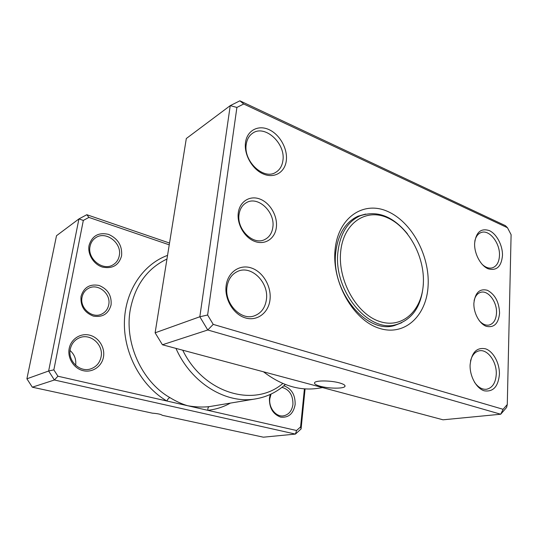 <?xml version="1.0" encoding="UTF-8"?>
<svg xmlns="http://www.w3.org/2000/svg" width="538" height="538" viewBox="0 0 538 538"><rect width="100%" height="100%" fill="white"/><g stroke="black" fill="none" stroke-linecap="round" stroke-linejoin="round"><path stroke-width="0.81" d="M276.35 227.339C275.126 238.529 265.214 245.308 254.918 241.475C244.602 237.816 236.666 224.178 238.3 212.732C239.787 201.225 250.217 195.032 260.251 199.181C270.311 203.156 277.729 216.209 276.35 227.339M239.074 214.306C236.444 229.329 253.297 245.691 264.662 239.585C269.289 237.285 272.013 233.169 272.847 227.238C275.308 212.073 258.018 195.617 246.451 202.624C242.376 204.958 239.914 208.852 239.074 214.306M499.587 313.062C498.538 323.546 494.119 327.965 486.325 326.317C479.385 323.869 473.467 312.921 473.884 303.19C475.162 292.598 479.681 288.301 487.455 290.305C495.054 294.481 499.096 302.067 499.587 313.062M479.19 320.574C482.378 324.165 485.693 325.651 489.129 325.039C493.649 323.701 496.11 319.659 496.513 312.908C497.105 301.872 488.127 290.002 480.77 292.302C477.435 293.284 475.215 296.068 474.113 300.655M320.218 386.244C328.657 388.624 343.338 388.833 344.865 386.533C345.638 385.376 343.863 384.172 339.539 382.921C331.018 380.447 315.947 380.279 314.649 382.579C313.93 383.782 315.786 385 320.218 386.244M286.33 160.465C285.059 172.207 274.481 178.757 263.425 174.036C252.342 169.497 243.781 154.52 245.516 142.503C247.083 130.411 258.267 124.574 269.027 129.631C279.807 134.52 287.769 148.791 286.33 160.465M246.236 144.332C243.203 161.252 263.741 180.358 275.732 172.348C279.787 169.9 282.188 165.933 282.921 160.432C285.739 143.431 264.804 124.184 252.618 133.222C249.107 135.637 246.982 139.342 246.236 144.332M502.472 255.604C501.355 266.666 496.574 271.065 488.127 268.792C480.602 265.725 474.173 253.667 474.624 243.344C476.009 232.174 480.911 227.924 489.324 230.607C496.709 233.936 502.781 245.536 502.472 255.604M482.061 264.272C485.545 267.514 488.981 268.704 492.364 267.837C496.749 266.263 499.116 262.154 499.472 255.496C500.165 243.089 489.324 229.269 481.194 232.503C477.926 233.707 475.787 236.626 474.792 241.266M499.412 374.354C498.222 386.62 493.185 392.108 484.301 390.817C476.379 388.51 469.613 376.196 470.104 364.825C471.591 352.397 476.755 347.071 485.612 348.839C493.38 351.462 499.741 363.305 499.412 374.354M474.476 382.195C478.06 387.306 482.075 389.667 486.527 389.263C492.452 387.918 495.7 382.874 496.271 374.145C496.883 361.785 487.583 348.906 479.23 350.816C474.92 351.778 472.008 355.194 470.501 361.059M270.002 299.733C268.576 312.867 257.171 321.563 245.281 317.877C233.371 314.394 224.218 298.993 226.162 285.47C227.937 271.885 240.029 263.929 251.569 268.052C263.136 271.986 271.603 286.646 270.002 299.733M227.016 286.767C224.151 303.398 241.004 321.011 254.333 315.846C261.159 313.277 265.187 307.844 266.411 299.552C269.061 282.611 251.481 264.898 237.809 271.334C231.851 274.05 228.253 279.195 227.016 286.767M428.12 285.617C426.735 315.719 404.717 336.727 379.075 328.234C353.392 320.231 331.724 282.309 335.066 249.888C338.039 217.339 363.607 200.526 387.636 211.434C411.738 221.891 429.849 255.611 428.12 285.617M365.658 214.063L358.126 216.162C345.43 222.026 337.965 234.138 335.725 252.497C330.816 291.428 366.714 334.434 394.475 325.53L401.765 322.699M507.28 404.522L506.594 407.468L500.717 414.226L207.762 329.989L199.827 316.768L230.237 105.636L239.887 100.814L505.417 225.664L507.475 227.729L243.714 103.989L236.902 107.432L207.621 315.012L213.223 324.387L503.111 409.304L507.28 404.522L511.1 234.676L507.475 227.729M236.902 107.432L230.237 105.636L186.309 138.528L155.112 332.814L162.429 344.771L443.03 419.808L500.717 414.226L503.111 409.304M162.429 344.771L207.762 329.989L213.223 324.387M155.112 332.814L199.827 316.768L207.621 315.012M263.486 371.792C281.663 385.719 300.09 391.193 318.752 388.214L322.497 387.575M243.714 103.989L239.887 100.814M407.488 233.882C392.935 216.115 377.165 210.082 360.171 215.792C347.561 221.609 340.144 233.66 337.931 251.932C333.089 290.661 368.779 333.466 396.345 324.602C412.532 319.417 421.516 306.102 423.305 284.649L423.413 281.784M423.325 283.775C424.933 256.996 408.678 226.834 387.178 217.641C365.739 208.051 343.19 223.223 340.641 252.026C337.763 280.715 356.829 314.205 379.572 321.448C402.283 329.135 422.027 310.648 423.325 283.775M111.077 304.938C108.528 313.862 102.617 317.588 93.35 316.109C84.358 312.585 80.256 306.001 81.043 296.357C83.841 287.359 89.846 283.728 99.046 285.463C107.802 289.061 111.81 295.557 111.077 304.938M82.058 297.205C79.49 308.079 92.341 318.973 101.695 314.091C105.502 312.222 107.842 309.128 108.723 304.811C111.245 293.728 97.795 282.759 88.326 288.442C84.991 290.338 82.899 293.257 82.058 297.205M121.595 255.806C118.864 265.295 112.489 269.054 102.462 267.097C93.666 264.454 87.304 254.158 89.086 245.328C92.106 235.765 98.588 232.113 108.548 234.373C118.004 238.616 122.355 245.758 121.595 255.806M90.061 246.317C87.069 258.771 102.919 271.381 112.98 264.857C116.376 262.833 118.481 259.787 119.275 255.711C122.2 243.062 105.71 230.358 95.576 237.809C92.664 239.807 90.828 242.638 90.061 246.317M103.471 357.024C101.87 366.418 92.469 372.915 83.208 370.682C73.921 368.597 67.243 358.106 69.18 348.523C70.976 338.9 80.74 332.753 89.799 335.208C98.891 337.528 105.206 347.662 103.471 357.024M70.256 349.229C67.506 361.032 80.149 372.854 90.902 368.812C96.423 366.781 99.812 362.794 101.077 356.862C103.773 344.697 90.249 332.766 79.241 337.898C74.446 340.063 71.453 343.843 70.256 349.229M283.835 385.786C291.576 388.597 295.342 394.858 295.14 404.556C293.398 413.735 288.59 417.932 280.722 417.138C272.981 414.267 269.222 407.952 269.437 398.181L270.271 394.441M271.058 394.072L269.834 398.658C268.549 407.784 276.007 417.158 283.405 415.861C288.778 414.744 291.952 410.918 292.941 404.381C293.055 395.141 289.377 389.465 281.919 387.347M305.08 388.9L301.078 428.961L295.423 434.085L54.392 379.996L48.635 371.012L78.918 218.932L86.826 214.709L169.524 243.055M169.241 244.83L88.918 217.413L83.323 220.419L53.847 369.855L57.916 376.217L166.834 400.998C167.769 399.102 168.771 397.965 169.847 397.575C176.013 401.348 181.952 404.072 187.661 405.733L296.586 430.514L300.594 426.89L304.407 388.853M83.323 220.419L78.918 218.932L56.503 235.718L26.9 378.806L32.32 387.192L152.409 413.177C157.674 413.567 160.983 414.28 162.348 415.323L263.371 437.186L295.423 434.085L296.586 430.514M53.847 369.855L48.635 371.012L26.9 378.806M57.916 376.217L54.392 379.996L32.32 387.192M285.322 384.488C276.942 392.054 267.164 396.836 255.994 398.826C226.68 404.475 191.34 383.533 175.966 348.389M167.547 255.382C143.115 264.225 124.937 290.944 124.392 322.43C123.807 353.89 141.454 386.15 166.834 400.998L187.661 405.733C195.207 407.071 202.382 407.374 209.195 406.641L255.994 398.826M182.732 350.198C203.808 393.789 254.635 407.918 282.82 383.473M70.061 350.514C74.506 354.481 76.369 359.404 75.643 365.282M86.826 214.709L88.918 217.413M301.078 428.961L300.594 426.89M230.224 403.191C223.324 407.024 215.873 409.405 207.863 410.333C207.729 408.255 208.172 407.024 209.195 406.641M166.962 259.007L164.164 260.446C146.222 270.036 134.944 286.337 130.337 309.357C124.07 342.585 141.709 381.576 169.847 397.575M344.945 385.558L344.865 386.533M353.493 218.636L360.171 215.792M389.283 326.317L396.345 324.602"/></g></svg>
